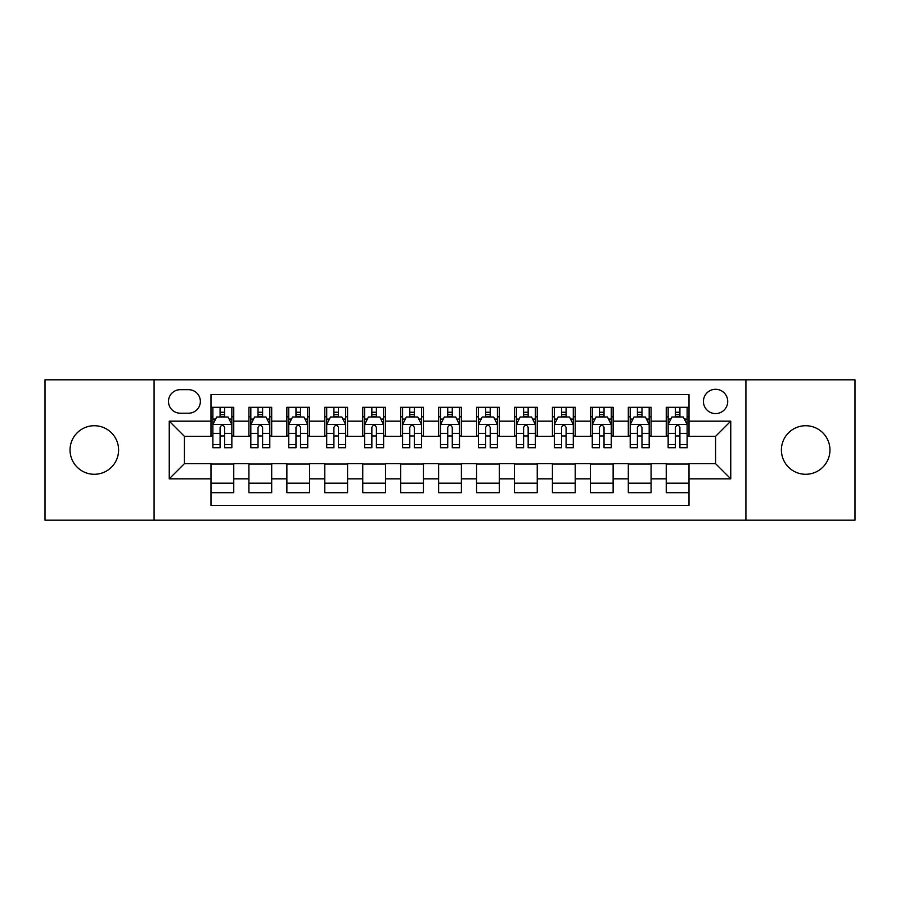 <?xml version="1.0" encoding="UTF-8"?>
<svg xmlns="http://www.w3.org/2000/svg" width="900" height="900" viewBox="0 0 900 900"><rect width="100%" height="100%" fill="white"/><g stroke="black" fill="none" stroke-linecap="round" stroke-linejoin="round"><path stroke-width="1.35" d="M805.68 425.723A24.277 24.277 0 0 0 781.403 450A24.277 24.277 0 0 0 805.68 474.277A24.277 24.277 0 0 0 829.957 450A24.277 24.277 0 0 0 805.68 425.723M94.32 425.723A24.277 24.277 0 0 0 70.043 450A24.277 24.277 0 0 0 94.32 474.277A24.277 24.277 0 0 0 118.597 450A24.277 24.277 0 0 0 94.32 425.723M715.579 389.295A12.139 12.139 0 0 0 703.429 401.434A12.139 12.139 0 0 0 715.579 413.584A12.139 12.139 0 0 0 727.717 401.434A12.139 12.139 0 0 0 715.579 389.295M745.92 520.189L855 520.189L855 379.811L745.92 379.811L745.92 520.189L154.08 520.189L154.08 379.811L45 379.811L45 520.189L154.08 520.189M689.018 407.317L666.248 407.317L666.248 421.166L651.082 421.166L651.082 436.343L666.248 436.343L666.248 421.166M651.082 421.166L651.082 407.317L628.312 407.317L628.312 421.166L613.136 421.166L613.136 436.343L628.312 436.343L628.312 421.166M613.136 421.166L613.136 407.317L590.377 407.317L590.377 421.166L575.201 421.166L575.201 436.343L590.377 436.343L590.377 421.166M575.201 421.166L575.201 407.317L552.431 407.317L552.431 421.166L537.255 421.166L537.255 436.343L552.431 436.343L552.431 421.166M537.255 421.166L537.255 407.317L514.496 407.317L514.496 421.166L499.32 421.166L499.32 436.343L514.496 436.343L514.496 421.166M499.32 421.166L499.32 407.317L476.561 407.317L476.561 421.166L461.385 421.166L461.385 436.343L476.561 436.343L476.561 421.166M461.385 421.166L461.385 407.317L438.615 407.317L438.615 421.166L423.439 421.166L423.439 436.343L438.615 436.343L438.615 421.166M423.439 421.166L423.439 407.317L400.68 407.317L400.68 421.166L385.504 421.166L385.504 436.343L400.68 436.343L400.68 421.166M385.504 421.166L385.504 407.317L362.745 407.317L362.745 421.166L347.569 421.166L347.569 436.343L362.745 436.343L362.745 421.166M347.569 421.166L347.569 407.317L324.799 407.317L324.799 421.166L309.623 421.166L309.623 436.343L324.799 436.343L324.799 421.166M309.623 421.166L309.623 407.317L286.864 407.317L286.864 421.166L271.688 421.166L271.688 436.343L286.864 436.343L286.864 421.166M271.688 421.166L271.688 407.317L248.917 407.317L248.917 436.343L233.752 436.343L233.752 407.317L210.982 407.317M210.982 492.683L233.752 492.683L233.752 463.657L248.917 463.657L248.917 492.683L271.688 492.683L271.688 463.657L286.864 463.657L286.864 478.834L271.688 478.834M286.864 478.834L286.864 492.683L309.623 492.683L309.623 463.657L324.799 463.657L324.799 478.834L309.623 478.834M324.799 478.834L324.799 492.683L347.569 492.683L347.569 463.657L362.745 463.657L362.745 478.834L347.569 478.834M362.745 478.834L362.745 492.683L385.504 492.683L385.504 463.657L400.68 463.657L400.68 478.834L385.504 478.834M400.68 478.834L400.68 492.683L423.439 492.683L423.439 463.657L438.615 463.657L438.615 478.834L423.439 478.834M438.615 478.834L438.615 492.683L461.385 492.683L461.385 463.657L476.561 463.657L476.561 478.834L461.385 478.834M476.561 478.834L476.561 492.683L499.32 492.683L499.32 463.657L514.496 463.657L514.496 478.834L499.32 478.834M514.496 478.834L514.496 492.683L537.255 492.683L537.255 463.657L552.431 463.657L552.431 478.834L537.255 478.834M552.431 478.834L552.431 492.683L575.201 492.683L575.201 463.657L590.377 463.657L590.377 478.834L575.201 478.834M590.377 478.834L590.377 492.683L613.136 492.683L613.136 463.657L628.312 463.657L628.312 478.834L613.136 478.834M628.312 478.834L628.312 492.683L651.082 492.683L651.082 463.657L666.248 463.657L666.248 478.834L651.082 478.834M180.248 413.201L188.595 413.201A11.756 11.756 0 0 0 200.362 401.434A11.756 11.756 0 0 0 188.595 389.678L180.248 389.678A11.756 11.756 0 0 0 168.491 401.434A11.756 11.756 0 0 0 180.248 413.201M745.92 379.811L154.08 379.811M689.018 421.166L689.018 394.605L210.982 394.605L210.982 436.343L184.421 436.343L184.421 463.657L210.982 463.657L210.982 505.395L689.018 505.395L689.018 463.657L715.579 463.657L715.579 436.343L689.018 436.343L689.018 421.166L730.755 421.166L730.755 478.834L689.018 478.834M210.982 478.834L169.245 478.834L169.245 421.166L210.982 421.166M666.248 478.834L666.248 492.683L689.018 492.683M210.982 416.801L212.884 416.801M220.084 416.801L224.64 416.801M231.851 416.801L233.752 416.801M210.982 435.96L212.884 435.96M220.084 435.96L224.64 435.96M231.851 435.96L233.752 435.96M210.982 464.04L233.752 464.04M210.982 483.199L233.752 483.199M248.917 435.96L250.819 435.96M258.03 435.96L262.586 435.96M269.786 435.96L271.688 435.96M248.917 416.801L250.819 416.801M258.03 416.801L262.586 416.801M269.786 416.801L271.688 416.801M248.917 464.04L271.688 464.04M248.917 483.199L271.688 483.199M286.864 464.04L309.623 464.04M286.864 483.199L309.623 483.199M286.864 416.801L288.754 416.801M295.965 416.801L300.521 416.801M307.733 416.801L309.623 416.801M286.864 435.96L288.754 435.96M295.965 435.96L300.521 435.96M307.733 435.96L309.623 435.96M324.799 464.04L347.569 464.04M324.799 483.199L347.569 483.199M324.799 416.801L326.7 416.801M333.911 416.801L338.456 416.801M345.668 416.801L347.569 416.801M324.799 435.96L326.7 435.96M333.911 435.96L338.456 435.96M345.668 435.96L347.569 435.96M362.745 464.04L385.504 464.04M362.745 483.199L385.504 483.199M362.745 416.801L364.635 416.801M371.846 416.801L376.402 416.801M383.603 416.801L385.504 416.801M362.745 435.96L364.635 435.96M371.846 435.96L376.402 435.96M383.603 435.96L385.504 435.96M400.68 464.04L423.439 464.04M400.68 483.199L423.439 483.199M400.68 416.801L402.581 416.801M409.781 416.801L414.338 416.801M421.549 416.801L423.439 416.801M400.68 435.96L402.581 435.96M409.781 435.96L414.338 435.96M421.549 435.96L423.439 435.96M438.615 464.04L461.385 464.04M438.615 483.199L461.385 483.199M438.615 416.801L440.516 416.801M447.728 416.801L452.272 416.801M459.484 416.801L461.385 416.801M438.615 435.96L440.516 435.96M447.728 435.96L452.272 435.96M459.484 435.96L461.385 435.96M476.561 464.04L499.32 464.04M476.561 483.199L499.32 483.199M476.561 416.801L478.451 416.801M485.662 416.801L490.219 416.801M497.419 416.801L499.32 416.801M476.561 435.96L478.451 435.96M485.662 435.96L490.219 435.96M497.419 435.96L499.32 435.96M514.496 464.04L537.255 464.04M514.496 483.199L537.255 483.199M514.496 416.801L516.398 416.801M523.597 416.801L528.154 416.801M535.365 416.801L537.255 416.801M514.496 435.96L516.398 435.96M523.597 435.96L528.154 435.96M535.365 435.96L537.255 435.96M552.431 464.04L575.201 464.04M552.431 483.199L575.201 483.199M552.431 416.801L554.332 416.801M561.544 416.801L566.089 416.801M573.3 416.801L575.201 416.801M552.431 435.96L554.332 435.96M561.544 435.96L566.089 435.96M573.3 435.96L575.201 435.96M590.377 464.04L613.136 464.04M590.377 483.199L613.136 483.199M590.377 416.801L592.268 416.801M599.479 416.801L604.035 416.801M611.246 416.801L613.136 416.801M590.377 435.96L592.268 435.96M599.479 435.96L604.035 435.96M611.246 435.96L613.136 435.96M628.312 464.04L651.082 464.04M628.312 483.199L651.082 483.199M628.312 416.801L630.214 416.801M637.414 416.801L641.97 416.801M649.181 416.801L651.082 416.801M628.312 435.96L630.214 435.96M637.414 435.96L641.97 435.96M649.181 435.96L651.082 435.96M666.248 464.04L689.018 464.04M666.248 483.199L689.018 483.199M666.248 416.801L668.149 416.801M675.36 416.801L679.916 416.801M687.116 416.801L689.018 416.801M666.248 435.96L668.149 435.96M675.36 435.96L679.916 435.96M687.116 435.96L689.018 435.96M184.421 436.343L169.245 421.166M184.421 463.657L169.245 478.834M730.755 421.166L715.579 436.343M730.755 478.834L715.579 463.657M224.64 412.245L220.084 412.245M231.851 444.634L224.64 444.634L224.64 447.728L231.851 447.728L231.851 424.586L228.06 416.993L216.675 416.993L212.884 424.586L212.884 447.728L220.084 447.728L220.084 444.634L212.884 444.634M212.884 424.586L212.884 407.317M231.851 424.586L231.851 407.317M220.084 416.993L220.084 407.317M224.64 407.317L224.64 416.993M224.64 444.634L224.64 427.421C223.121 424.507 221.614 424.507 220.084 427.421L220.084 444.634M262.586 412.245L258.03 412.245M269.786 444.634L262.586 444.634L262.586 447.728L269.786 447.728L269.786 424.586L265.995 416.993L254.61 416.993L250.819 424.586L250.819 447.728L258.03 447.728L258.03 444.634L250.819 444.634M250.819 424.586L250.819 407.317M269.786 424.586L269.786 407.317M258.03 416.993L258.03 407.317M262.586 407.317L262.586 416.993M262.586 444.634L262.586 427.421C261.067 424.507 259.549 424.507 258.03 427.421L258.03 444.634M300.521 412.245L295.965 412.245M307.733 444.634L300.521 444.634L300.521 447.728L307.733 447.728L307.733 424.586L303.93 416.993L292.556 416.993L288.754 424.586L288.754 447.728L295.965 447.728L295.965 444.634L288.754 444.634M288.754 424.586L288.754 407.317M307.733 424.586L307.733 407.317M295.965 416.993L295.965 407.317M300.521 407.317L300.521 416.993M300.521 444.634L300.521 427.421C299.002 424.507 297.484 424.507 295.965 427.421L295.965 444.634M338.456 412.245L333.911 412.245M345.668 444.634L338.456 444.634L338.456 447.728L345.668 447.728L345.668 424.586L341.876 416.993L330.491 416.993L326.7 424.586L326.7 447.728L333.911 447.728L333.911 444.634L326.7 444.634M326.7 424.586L326.7 407.317M345.668 424.586L345.668 407.317M333.911 416.993L333.911 407.317M338.456 407.317L338.456 416.993M338.456 444.634L338.456 427.421C336.949 424.507 335.43 424.507 333.911 427.421L333.911 444.634M376.402 412.245L371.846 412.245M383.603 444.634L376.402 444.634L376.402 447.728L383.603 447.728L383.603 424.586L379.811 416.993L368.426 416.993L364.635 424.586L364.635 447.728L371.846 447.728L371.846 444.634L364.635 444.634M364.635 424.586L364.635 407.317M383.603 424.586L383.603 407.317M371.846 416.993L371.846 407.317M376.402 407.317L376.402 416.993M376.402 444.634L376.402 427.421C374.884 424.507 373.365 424.507 371.846 427.421L371.846 444.634M414.338 412.245L409.781 412.245M421.549 444.634L414.338 444.634L414.338 447.728L421.549 447.728L421.549 424.586L417.746 416.993L406.373 416.993L402.581 424.586L402.581 447.728L409.781 447.728L409.781 444.634L402.581 444.634M402.581 424.586L402.581 407.317M421.549 424.586L421.549 407.317M409.781 416.993L409.781 407.317M414.338 407.317L414.338 416.993M414.338 444.634L414.338 427.421C412.819 424.507 411.3 424.507 409.781 427.421L409.781 444.634M452.272 412.245L447.728 412.245M459.484 444.634L452.272 444.634L452.272 447.728L459.484 447.728L459.484 424.586L455.692 416.993L444.308 416.993L440.516 424.586L440.516 447.728L447.728 447.728L447.728 444.634L440.516 444.634M440.516 424.586L440.516 407.317M459.484 424.586L459.484 407.317M447.728 416.993L447.728 407.317M452.272 407.317L452.272 416.993M452.272 444.634L452.272 427.421C450.765 424.507 449.246 424.507 447.728 427.421L447.728 444.634M490.219 412.245L485.662 412.245M497.419 444.634L490.219 444.634L490.219 447.728L497.419 447.728L497.419 424.586L493.627 416.993L482.254 416.993L478.451 424.586L478.451 447.728L485.662 447.728L485.662 444.634L478.451 444.634M478.451 424.586L478.451 407.317M497.419 424.586L497.419 407.317M485.662 416.993L485.662 407.317M490.219 407.317L490.219 416.993M490.219 444.634L490.219 427.421C488.7 424.507 487.181 424.507 485.662 427.421L485.662 444.634M528.154 412.245L523.597 412.245M535.365 444.634L528.154 444.634L528.154 447.728L535.365 447.728L535.365 424.586L531.574 416.993L520.189 416.993L516.398 424.586L516.398 447.728L523.597 447.728L523.597 444.634L516.398 444.634M516.398 424.586L516.398 407.317M535.365 424.586L535.365 407.317M523.597 416.993L523.597 407.317M528.154 407.317L528.154 416.993M528.154 444.634L528.154 427.421C526.635 424.507 525.116 424.507 523.597 427.421L523.597 444.634M566.089 412.245L561.544 412.245M573.3 444.634L566.089 444.634L566.089 447.728L573.3 447.728L573.3 424.586L569.509 416.993L558.124 416.993L554.332 424.586L554.332 447.728L561.544 447.728L561.544 444.634L554.332 444.634M554.332 424.586L554.332 407.317M573.3 424.586L573.3 407.317M561.544 416.993L561.544 407.317M566.089 407.317L566.089 416.993M566.089 444.634L566.089 427.421C564.581 424.507 563.062 424.507 561.544 427.421L561.544 444.634M604.035 412.245L599.479 412.245M611.246 444.634L604.035 444.634L604.035 447.728L611.246 447.728L611.246 424.586L607.444 416.993L596.07 416.993L592.268 424.586L592.268 447.728L599.479 447.728L599.479 444.634L592.268 444.634M592.268 424.586L592.268 407.317M611.246 424.586L611.246 407.317M599.479 416.993L599.479 407.317M604.035 407.317L604.035 416.993M604.035 444.634L604.035 427.421C602.516 424.507 600.998 424.507 599.479 427.421L599.479 444.634M641.97 412.245L637.414 412.245M649.181 444.634L641.97 444.634L641.97 447.728L649.181 447.728L649.181 424.586L645.39 416.993L634.005 416.993L630.214 424.586L630.214 447.728L637.414 447.728L637.414 444.634L630.214 444.634M630.214 424.586L630.214 407.317M649.181 424.586L649.181 407.317M637.414 416.993L637.414 407.317M641.97 407.317L641.97 416.993M641.97 444.634L641.97 427.421C640.451 424.507 638.944 424.507 637.414 427.421L637.414 444.634M679.916 412.245L675.36 412.245M687.116 444.634L679.916 444.634L679.916 447.728L687.116 447.728L687.116 424.586L683.325 416.993L671.94 416.993L668.149 424.586L668.149 447.728L675.36 447.728L675.36 444.634L668.149 444.634M668.149 424.586L668.149 407.317M687.116 424.586L687.116 407.317M675.36 416.993L675.36 407.317M679.916 407.317L679.916 416.993M679.916 444.634L679.916 427.421C678.398 424.507 676.879 424.507 675.36 427.421L675.36 444.634M248.917 478.834L233.752 478.834M248.917 421.166L233.752 421.166M231.75 424.395L212.974 424.395M212.884 419.085L215.629 419.085M229.095 419.085L231.851 419.085M220.084 433.373L212.884 433.373M231.851 433.373L224.64 433.373M224.64 414.664L220.084 414.664M269.696 424.395L250.92 424.395M250.819 419.085L253.575 419.085M267.041 419.085L269.786 419.085M258.03 433.373L250.819 433.373M269.786 433.373L262.586 433.373M262.586 414.664L258.03 414.664M307.631 424.395L288.855 424.395M288.754 419.085L291.51 419.085M304.976 419.085L307.733 419.085M295.965 433.373L288.754 433.373M307.733 433.373L300.521 433.373M300.521 414.664L295.965 414.664M345.577 424.395L326.79 424.395M326.7 419.085L329.445 419.085M342.923 419.085L345.668 419.085M333.911 433.373L326.7 433.373M345.668 433.373L338.456 433.373M338.456 414.664L333.911 414.664M383.512 424.395L364.736 424.395M364.635 419.085L367.391 419.085M380.858 419.085L383.603 419.085M371.846 433.373L364.635 433.373M383.603 433.373L376.402 433.373M376.402 414.664L371.846 414.664M421.447 424.395L402.671 424.395M402.581 419.085L405.326 419.085M418.793 419.085L421.549 419.085M409.781 433.373L402.581 433.373M421.549 433.373L414.338 433.373M414.338 414.664L409.781 414.664M459.394 424.395L440.606 424.395M440.516 419.085L443.261 419.085M456.739 419.085L459.484 419.085M447.728 433.373L440.516 433.373M459.484 433.373L452.272 433.373M452.272 414.664L447.728 414.664M497.329 424.395L478.553 424.395M478.451 419.085L481.207 419.085M494.674 419.085L497.419 419.085M485.662 433.373L478.451 433.373M497.419 433.373L490.219 433.373M490.219 414.664L485.662 414.664M535.264 424.395L516.488 424.395M516.398 419.085L519.142 419.085M532.609 419.085L535.365 419.085M523.597 433.373L516.398 433.373M535.365 433.373L528.154 433.373M528.154 414.664L523.597 414.664M573.21 424.395L554.423 424.395M554.332 419.085L557.077 419.085M570.555 419.085L573.3 419.085M561.544 433.373L554.332 433.373M573.3 433.373L566.089 433.373M566.089 414.664L561.544 414.664M611.145 424.395L592.369 424.395M592.268 419.085L595.024 419.085M608.49 419.085L611.246 419.085M599.479 433.373L592.268 433.373M611.246 433.373L604.035 433.373M604.035 414.664L599.479 414.664M649.08 424.395L630.304 424.395M630.214 419.085L632.959 419.085M646.425 419.085L649.181 419.085M637.414 433.373L630.214 433.373M649.181 433.373L641.97 433.373M641.97 414.664L637.414 414.664M687.026 424.395L668.25 424.395M668.149 419.085L670.905 419.085M684.371 419.085L687.116 419.085M675.36 433.373L668.149 433.373M687.116 433.373L679.916 433.373M679.916 414.664L675.36 414.664"/></g></svg>
